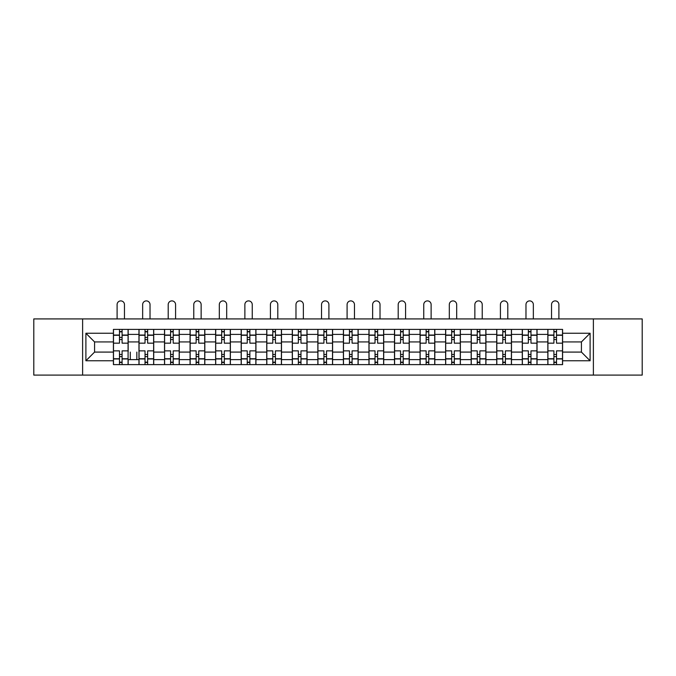 <?xml version="1.0" encoding="UTF-8"?>
<svg xmlns="http://www.w3.org/2000/svg" width="676" height="676" viewBox="0 0 676 676"><rect width="100%" height="100%" fill="white"/><g stroke="black" fill="none" stroke-linecap="round" stroke-linejoin="round"><path stroke-width="1.01" d="M593.384 375.104L642.2 375.104L642.2 318.92L33.8 318.92L33.8 375.104L593.384 375.104L593.384 318.92M128.153 352.086L128.153 329.398M128.153 364.618L128.153 359.624L138.969 359.624L138.969 352.086L138.969 364.618M138.969 352.086L138.969 329.398M153.714 329.398L153.714 364.618M164.521 364.618L164.521 359.624L153.714 359.624M153.714 352.086L164.521 352.086L164.521 329.398M179.267 329.398L179.267 364.618M190.074 364.618L190.074 329.398M204.82 329.398L204.82 364.618M215.636 364.618L215.636 329.398M230.372 329.398L230.372 364.618M241.188 364.618L241.188 329.398M255.934 329.398L255.934 364.618M266.741 364.618L266.741 329.398M281.486 329.398L281.486 364.618M292.294 364.618L292.294 329.398M307.039 329.398L307.039 364.618M317.855 364.618L317.855 329.398M332.592 329.398L332.592 364.618M343.408 364.618L343.408 329.398M358.145 329.398L358.145 364.618M368.961 364.618L368.961 329.398M383.706 329.398L383.706 364.618M394.514 364.618L394.514 329.398M409.259 329.398L409.259 364.618M420.066 364.618L420.066 329.398M434.812 329.398L434.812 364.618M445.628 364.618L445.628 329.398M460.364 329.398L460.364 364.618M471.18 364.618L471.18 329.398M485.926 329.398L485.926 364.618M496.733 364.618L496.733 329.398M511.478 329.398L511.478 364.618M522.286 364.618L522.286 329.398M537.031 329.398L537.031 364.618M547.847 364.618L547.847 329.398M547.847 352.086L537.031 352.086M522.286 352.086L511.478 352.086M496.733 352.086L485.926 352.086M471.18 352.086L460.364 352.086M445.628 352.086L434.812 352.086M420.066 352.086L409.259 352.086M394.514 352.086L383.706 352.086M368.961 352.086L358.145 352.086M343.408 352.086L332.592 352.086M317.855 352.086L307.039 352.086M292.294 352.086L281.486 352.086M266.741 352.086L255.934 352.086M241.188 352.086L230.372 352.086M215.636 352.086L204.82 352.086M190.074 352.086L179.267 352.086M136.839 359.624L136.839 352.086M130.282 352.086L130.282 359.624M547.847 341.929L537.031 341.929M522.286 341.929L511.478 341.929M496.733 341.929L485.926 341.929M471.18 341.929L460.364 341.929M445.628 341.929L434.812 341.929M420.066 341.929L409.259 341.929M394.514 341.929L383.706 341.929M368.961 341.929L358.145 341.929M343.408 341.929L332.592 341.929M317.855 341.929L307.039 341.929M292.294 341.929L281.486 341.929M266.741 341.929L255.934 341.929M241.188 341.929L230.372 341.929M215.636 341.929L204.82 341.929M190.074 341.929L179.267 341.929M164.521 341.929L153.714 341.929M138.969 341.929L128.153 341.929M94.572 352.086L113.416 352.086L113.416 341.929L94.572 341.929L94.572 352.086L85.894 360.773L85.894 333.251L113.416 333.251L113.416 341.929M562.584 341.929L562.584 352.086L581.428 352.086L581.428 341.929L562.584 341.929L562.584 329.398L113.416 329.398L113.416 333.251M562.584 333.251L590.106 333.251L590.106 360.773L562.584 360.773L562.584 352.086M113.416 352.086L113.416 364.618L562.584 364.618L562.584 360.773M113.416 360.773L85.894 360.773M82.616 375.104L82.616 318.92M122.094 362.159L119.475 362.159M119.475 331.857L122.094 331.857M147.647 362.159L145.027 362.159M145.027 331.857L147.647 331.857M173.208 362.159L170.58 362.159M170.58 331.857L173.208 331.857M198.761 362.159L196.141 362.159M196.141 331.857L198.761 331.857M224.314 362.159L221.694 362.159M221.694 331.857L224.314 331.857M249.866 362.159L247.247 362.159M247.247 331.857L249.866 331.857M275.428 362.159L272.8 362.159M272.8 331.857L275.428 331.857M300.981 362.159L298.361 362.159M298.361 331.857L300.981 331.857M326.533 362.159L323.914 362.159M323.914 331.857L326.533 331.857M352.086 362.159L349.467 362.159M349.467 331.857L352.086 331.857M377.639 362.159L375.019 362.159M375.019 331.857L377.639 331.857M403.2 362.159L400.572 362.159M400.572 331.857L403.2 331.857M428.753 362.159L426.133 362.159M426.133 331.857L428.753 331.857M454.306 362.159L451.686 362.159M451.686 331.857L454.306 331.857M479.859 362.159L477.239 362.159M477.239 331.857L479.859 331.857M505.42 362.159L502.792 362.159M502.792 331.857L505.42 331.857M530.973 362.159L528.353 362.159M528.353 331.857L530.973 331.857M556.525 362.159L553.906 362.159M553.906 331.857L556.525 331.857M85.894 333.251L94.572 341.929M581.428 352.086L590.106 360.773M581.428 341.929L590.106 333.251M128.077 364.618L128.077 343.163L122.094 343.163L122.094 329.398M119.475 329.398L119.475 343.163L113.492 343.163L113.492 329.398M124.469 318.92L124.469 304.58A3.684 3.684 0 0 0 120.784 300.896A3.684 3.684 0 0 0 117.1 304.58L117.1 318.92M128.077 343.163L128.077 329.398M113.492 364.618L113.492 350.861L119.475 350.861L119.475 364.618M122.094 364.618L122.094 350.861L128.077 350.861M119.475 339.555L122.094 339.555M113.492 350.861L113.492 343.163M122.094 354.461L119.475 354.461M122.094 362.488L119.475 362.488M119.475 356.59L122.094 356.59M122.094 337.425L119.475 337.425M119.475 331.527L122.094 331.527M153.629 364.618L153.629 343.163L147.647 343.163L147.647 329.398M145.027 329.398L145.027 343.163L139.053 343.163L139.053 329.398M150.021 318.92L150.021 304.58A3.684 3.684 0 0 0 146.337 300.896A3.684 3.684 0 0 0 142.653 304.58L142.653 318.92M153.629 343.163L153.629 329.398M139.053 364.618L139.053 350.861L145.027 350.861L145.027 364.618M147.647 364.618L147.647 350.861L153.629 350.861M145.027 339.555L147.647 339.555M139.053 350.861L139.053 343.163M147.647 354.461L145.027 354.461M147.647 362.488L145.027 362.488M145.027 356.59L147.647 356.59M147.647 337.425L145.027 337.425M145.027 331.527L147.647 331.527M179.182 364.618L179.182 343.163L173.208 343.163L173.208 329.398M170.58 329.398L170.58 343.163L164.606 343.163L164.606 329.398M175.583 318.92L175.583 304.58A3.684 3.684 0 0 0 171.89 300.896A3.684 3.684 0 0 0 168.206 304.58L168.206 318.92M179.182 343.163L179.182 329.398M164.606 364.618L164.606 350.861L170.58 350.861L170.58 364.618M173.208 364.618L173.208 350.861L179.182 350.861M170.58 339.555L173.208 339.555M164.606 350.861L164.606 343.163M173.208 354.461L170.58 354.461M173.208 362.488L170.58 362.488M170.58 356.59L173.208 356.59M173.208 337.425L170.58 337.425M170.58 331.527L173.208 331.527M204.735 364.618L204.735 343.163L198.761 343.163L198.761 329.398M196.141 329.398L196.141 343.163L190.159 343.163L190.159 329.398M201.135 318.92L201.135 304.58A3.684 3.684 0 0 0 197.451 300.896A3.684 3.684 0 0 0 193.767 304.58L193.767 318.92M204.735 343.163L204.735 329.398M190.159 364.618L190.159 350.861L196.141 350.861L196.141 364.618M198.761 364.618L198.761 350.861L204.735 350.861M196.141 339.555L198.761 339.555M190.159 350.861L190.159 343.163M198.761 354.461L196.141 354.461M198.761 362.488L196.141 362.488M196.141 356.59L198.761 356.59M198.761 337.425L196.141 337.425M196.141 331.527L198.761 331.527M230.296 364.618L230.296 343.163L224.314 343.163L224.314 329.398M221.694 329.398L221.694 343.163L215.712 343.163L215.712 329.398M226.688 318.92L226.688 304.58A3.684 3.684 0 0 0 223.004 300.896A3.684 3.684 0 0 0 219.32 304.58L219.32 318.92M230.296 343.163L230.296 329.398M215.712 364.618L215.712 350.861L221.694 350.861L221.694 364.618M224.314 364.618L224.314 350.861L230.296 350.861M221.694 339.555L224.314 339.555M215.712 350.861L215.712 343.163M224.314 354.461L221.694 354.461M224.314 362.488L221.694 362.488M221.694 356.59L224.314 356.59M224.314 337.425L221.694 337.425M221.694 331.527L224.314 331.527M255.849 364.618L255.849 343.163L249.866 343.163L249.866 329.398M247.247 329.398L247.247 343.163L241.273 343.163L241.273 329.398M252.241 318.92L252.241 304.58A3.684 3.684 0 0 0 248.557 300.896A3.684 3.684 0 0 0 244.873 304.58L244.873 318.92M255.849 343.163L255.849 329.398M241.273 364.618L241.273 350.861L247.247 350.861L247.247 364.618M249.866 364.618L249.866 350.861L255.849 350.861M247.247 339.555L249.866 339.555M241.273 350.861L241.273 343.163M249.866 354.461L247.247 354.461M249.866 362.488L247.247 362.488M247.247 356.59L249.866 356.59M249.866 337.425L247.247 337.425M247.247 331.527L249.866 331.527M281.402 364.618L281.402 343.163L275.428 343.163L275.428 329.398M272.8 329.398L272.8 343.163L266.826 343.163L266.826 329.398M277.802 318.92L277.802 304.58A3.684 3.684 0 0 0 274.11 300.896A3.684 3.684 0 0 0 270.425 304.58L270.425 318.92M281.402 343.163L281.402 329.398M266.826 364.618L266.826 350.861L272.8 350.861L272.8 364.618M275.428 364.618L275.428 350.861L281.402 350.861M272.8 339.555L275.428 339.555M266.826 350.861L266.826 343.163M275.428 354.461L272.8 354.461M275.428 362.488L272.8 362.488M272.8 356.59L275.428 356.59M275.428 337.425L272.8 337.425M272.8 331.527L275.428 331.527M306.955 364.618L306.955 343.163L300.981 343.163L300.981 329.398M298.361 329.398L298.361 343.163L292.378 343.163L292.378 329.398M303.355 318.92L303.355 304.58A3.684 3.684 0 0 0 299.671 300.896A3.684 3.684 0 0 0 295.978 304.58L295.978 318.92M306.955 343.163L306.955 329.398M292.378 364.618L292.378 350.861L298.361 350.861L298.361 364.618M300.981 364.618L300.981 350.861L306.955 350.861M298.361 339.555L300.981 339.555M292.378 350.861L292.378 343.163M300.981 354.461L298.361 354.461M300.981 362.488L298.361 362.488M298.361 356.59L300.981 356.59M300.981 337.425L298.361 337.425M298.361 331.527L300.981 331.527M332.516 364.618L332.516 343.163L326.533 343.163L326.533 329.398M323.914 329.398L323.914 343.163L317.931 343.163L317.931 329.398M328.908 318.92L328.908 304.58A3.684 3.684 0 0 0 325.224 300.896A3.684 3.684 0 0 0 321.539 304.58L321.539 318.92M332.516 343.163L332.516 329.398M317.931 364.618L317.931 350.861L323.914 350.861L323.914 364.618M326.533 364.618L326.533 350.861L332.516 350.861M323.914 339.555L326.533 339.555M317.931 350.861L317.931 343.163M326.533 354.461L323.914 354.461M326.533 362.488L323.914 362.488M323.914 356.59L326.533 356.59M326.533 337.425L323.914 337.425M323.914 331.527L326.533 331.527M358.069 364.618L358.069 343.163L352.086 343.163L352.086 329.398M349.467 329.398L349.467 343.163L343.484 343.163L343.484 329.398M354.461 318.92L354.461 304.58A3.684 3.684 0 0 0 350.776 300.896A3.684 3.684 0 0 0 347.092 304.58L347.092 318.92M358.069 343.163L358.069 329.398M343.484 364.618L343.484 350.861L349.467 350.861L349.467 364.618M352.086 364.618L352.086 350.861L358.069 350.861M349.467 339.555L352.086 339.555M343.484 350.861L343.484 343.163M352.086 354.461L349.467 354.461M352.086 362.488L349.467 362.488M349.467 356.59L352.086 356.59M352.086 337.425L349.467 337.425M349.467 331.527L352.086 331.527M383.622 364.618L383.622 343.163L377.639 343.163L377.639 329.398M375.019 329.398L375.019 343.163L369.045 343.163L369.045 329.398M380.022 318.92L380.022 304.58A3.684 3.684 0 0 0 376.329 300.896A3.684 3.684 0 0 0 372.645 304.58L372.645 318.92M383.622 343.163L383.622 329.398M369.045 364.618L369.045 350.861L375.019 350.861L375.019 364.618M377.639 364.618L377.639 350.861L383.622 350.861M375.019 339.555L377.639 339.555M369.045 350.861L369.045 343.163M377.639 354.461L375.019 354.461M377.639 362.488L375.019 362.488M375.019 356.59L377.639 356.59M377.639 337.425L375.019 337.425M375.019 331.527L377.639 331.527M409.174 364.618L409.174 343.163L403.2 343.163L403.2 329.398M400.572 329.398L400.572 343.163L394.598 343.163L394.598 329.398M405.575 318.92L405.575 304.58A3.684 3.684 0 0 0 401.89 300.896A3.684 3.684 0 0 0 398.198 304.58L398.198 318.92M409.174 343.163L409.174 329.398M394.598 364.618L394.598 350.861L400.572 350.861L400.572 364.618M403.2 364.618L403.2 350.861L409.174 350.861M400.572 339.555L403.2 339.555M394.598 350.861L394.598 343.163M403.2 354.461L400.572 354.461M403.2 362.488L400.572 362.488M400.572 356.59L403.2 356.59M403.2 337.425L400.572 337.425M400.572 331.527L403.2 331.527M434.727 364.618L434.727 343.163L428.753 343.163L428.753 329.398M426.133 329.398L426.133 343.163L420.151 343.163L420.151 329.398M431.127 318.92L431.127 304.58A3.684 3.684 0 0 0 427.443 300.896A3.684 3.684 0 0 0 423.759 304.58L423.759 318.92M434.727 343.163L434.727 329.398M420.151 364.618L420.151 350.861L426.133 350.861L426.133 364.618M428.753 364.618L428.753 350.861L434.727 350.861M426.133 339.555L428.753 339.555M420.151 350.861L420.151 343.163M428.753 354.461L426.133 354.461M428.753 362.488L426.133 362.488M426.133 356.59L428.753 356.59M428.753 337.425L426.133 337.425M426.133 331.527L428.753 331.527M460.288 364.618L460.288 343.163L454.306 343.163L454.306 329.398M451.686 329.398L451.686 343.163L445.704 343.163L445.704 329.398M456.68 318.92L456.68 304.58A3.684 3.684 0 0 0 452.996 300.896A3.684 3.684 0 0 0 449.312 304.58L449.312 318.92M460.288 343.163L460.288 329.398M445.704 364.618L445.704 350.861L451.686 350.861L451.686 364.618M454.306 364.618L454.306 350.861L460.288 350.861M451.686 339.555L454.306 339.555M445.704 350.861L445.704 343.163M454.306 354.461L451.686 354.461M454.306 362.488L451.686 362.488M451.686 356.59L454.306 356.59M454.306 337.425L451.686 337.425M451.686 331.527L454.306 331.527M485.841 364.618L485.841 343.163L479.859 343.163L479.859 329.398M477.239 329.398L477.239 343.163L471.265 343.163L471.265 329.398M482.233 318.92L482.233 304.58A3.684 3.684 0 0 0 478.549 300.896A3.684 3.684 0 0 0 474.865 304.58L474.865 318.92M485.841 343.163L485.841 329.398M471.265 364.618L471.265 350.861L477.239 350.861L477.239 364.618M479.859 364.618L479.859 350.861L485.841 350.861M477.239 339.555L479.859 339.555M471.265 350.861L471.265 343.163M479.859 354.461L477.239 354.461M479.859 362.488L477.239 362.488M477.239 356.59L479.859 356.59M479.859 337.425L477.239 337.425M477.239 331.527L479.859 331.527M511.394 364.618L511.394 343.163L505.42 343.163L505.42 329.398M502.792 329.398L502.792 343.163L496.818 343.163L496.818 329.398M507.794 318.92L507.794 304.58A3.684 3.684 0 0 0 504.11 300.896A3.684 3.684 0 0 0 500.417 304.58L500.417 318.92M511.394 343.163L511.394 329.398M496.818 364.618L496.818 350.861L502.792 350.861L502.792 364.618M505.42 364.618L505.42 350.861L511.394 350.861M502.792 339.555L505.42 339.555M496.818 350.861L496.818 343.163M505.42 354.461L502.792 354.461M505.42 362.488L502.792 362.488M502.792 356.59L505.42 356.59M505.42 337.425L502.792 337.425M502.792 331.527L505.42 331.527M536.947 364.618L536.947 343.163L530.973 343.163L530.973 329.398M528.353 329.398L528.353 343.163L522.371 343.163L522.371 329.398M533.347 318.92L533.347 304.58A3.684 3.684 0 0 0 529.663 300.896A3.684 3.684 0 0 0 525.979 304.58L525.979 318.92M536.947 343.163L536.947 329.398M522.371 364.618L522.371 350.861L528.353 350.861L528.353 364.618M530.973 364.618L530.973 350.861L536.947 350.861M528.353 339.555L530.973 339.555M522.371 350.861L522.371 343.163M530.973 354.461L528.353 354.461M530.973 362.488L528.353 362.488M528.353 356.59L530.973 356.59M530.973 337.425L528.353 337.425M528.353 331.527L530.973 331.527M562.508 364.618L562.508 343.163L556.525 343.163L556.525 329.398M553.906 329.398L553.906 343.163L547.923 343.163L547.923 329.398M558.9 318.92L558.9 304.58A3.684 3.684 0 0 0 555.216 300.896A3.684 3.684 0 0 0 551.532 304.58L551.532 318.92M562.508 343.163L562.508 329.398M547.923 364.618L547.923 350.861L553.906 350.861L553.906 364.618M556.525 364.618L556.525 350.861L562.508 350.861M553.906 339.555L556.525 339.555M547.923 350.861L547.923 343.163M556.525 354.461L553.906 354.461M556.525 362.488L553.906 362.488M553.906 356.59L556.525 356.59M556.525 337.425L553.906 337.425M553.906 331.527L556.525 331.527M522.286 334.4L511.478 334.4M496.733 334.4L485.926 334.4M471.18 334.4L460.364 334.4M445.628 334.4L434.812 334.4M420.066 334.4L409.259 334.4M394.514 334.4L383.706 334.4M368.961 334.4L358.145 334.4M343.408 334.4L332.592 334.4M317.855 334.4L307.039 334.4M292.294 334.4L281.486 334.4M266.741 334.4L255.934 334.4M241.188 334.4L230.372 334.4M215.636 334.4L204.82 334.4M190.074 334.4L179.267 334.4M164.521 334.4L153.714 334.4M138.969 334.4L128.153 334.4M547.847 334.4L537.031 334.4M522.286 359.624L511.478 359.624M496.733 359.624L485.926 359.624M471.18 359.624L460.364 359.624M445.628 359.624L434.812 359.624M420.066 359.624L409.259 359.624M394.514 359.624L383.706 359.624M368.961 359.624L358.145 359.624M343.408 359.624L332.592 359.624M317.855 359.624L307.039 359.624M292.294 359.624L281.486 359.624M266.741 359.624L255.934 359.624M241.188 359.624L230.372 359.624M215.636 359.624L204.82 359.624M190.074 359.624L179.267 359.624M547.847 359.624L537.031 359.624M128.077 335.051L122.094 335.051M119.475 335.051L113.492 335.051M119.475 335.271L113.492 335.271M119.475 358.753L113.492 358.753M119.475 358.964L113.492 358.964M128.077 358.964L122.094 358.964M128.077 335.271L122.094 335.271M128.077 358.753L122.094 358.753M153.629 335.051L147.647 335.051M145.027 335.051L139.053 335.051M145.027 335.271L139.053 335.271M145.027 358.753L139.053 358.753M145.027 358.964L139.053 358.964M153.629 358.964L147.647 358.964M153.629 335.271L147.647 335.271M153.629 358.753L147.647 358.753M179.182 335.051L173.208 335.051M170.58 335.051L164.606 335.051M170.58 335.271L164.606 335.271M170.58 358.753L164.606 358.753M170.58 358.964L164.606 358.964M179.182 358.964L173.208 358.964M179.182 335.271L173.208 335.271M179.182 358.753L173.208 358.753M204.735 335.051L198.761 335.051M196.141 335.051L190.159 335.051M196.141 335.271L190.159 335.271M196.141 358.753L190.159 358.753M196.141 358.964L190.159 358.964M204.735 358.964L198.761 358.964M204.735 335.271L198.761 335.271M204.735 358.753L198.761 358.753M230.296 335.051L224.314 335.051M221.694 335.051L215.712 335.051M221.694 335.271L215.712 335.271M221.694 358.753L215.712 358.753M221.694 358.964L215.712 358.964M230.296 358.964L224.314 358.964M230.296 335.271L224.314 335.271M230.296 358.753L224.314 358.753M255.849 335.051L249.866 335.051M247.247 335.051L241.273 335.051M247.247 335.271L241.273 335.271M247.247 358.753L241.273 358.753M247.247 358.964L241.273 358.964M255.849 358.964L249.866 358.964M255.849 335.271L249.866 335.271M255.849 358.753L249.866 358.753M281.402 335.051L275.428 335.051M272.8 335.051L266.826 335.051M272.8 335.271L266.826 335.271M272.8 358.753L266.826 358.753M272.8 358.964L266.826 358.964M281.402 358.964L275.428 358.964M281.402 335.271L275.428 335.271M281.402 358.753L275.428 358.753M306.955 335.051L300.981 335.051M298.361 335.051L292.378 335.051M298.361 335.271L292.378 335.271M298.361 358.753L292.378 358.753M298.361 358.964L292.378 358.964M306.955 358.964L300.981 358.964M306.955 335.271L300.981 335.271M306.955 358.753L300.981 358.753M332.516 335.051L326.533 335.051M323.914 335.051L317.931 335.051M323.914 335.271L317.931 335.271M323.914 358.753L317.931 358.753M323.914 358.964L317.931 358.964M332.516 358.964L326.533 358.964M332.516 335.271L326.533 335.271M332.516 358.753L326.533 358.753M358.069 335.051L352.086 335.051M349.467 335.051L343.484 335.051M349.467 335.271L343.484 335.271M349.467 358.753L343.484 358.753M349.467 358.964L343.484 358.964M358.069 358.964L352.086 358.964M358.069 335.271L352.086 335.271M358.069 358.753L352.086 358.753M383.622 335.051L377.639 335.051M375.019 335.051L369.045 335.051M375.019 335.271L369.045 335.271M375.019 358.753L369.045 358.753M375.019 358.964L369.045 358.964M383.622 358.964L377.639 358.964M383.622 335.271L377.639 335.271M383.622 358.753L377.639 358.753M409.174 335.051L403.2 335.051M400.572 335.051L394.598 335.051M400.572 335.271L394.598 335.271M400.572 358.753L394.598 358.753M400.572 358.964L394.598 358.964M409.174 358.964L403.2 358.964M409.174 335.271L403.2 335.271M409.174 358.753L403.2 358.753M434.727 335.051L428.753 335.051M426.133 335.051L420.151 335.051M426.133 335.271L420.151 335.271M426.133 358.753L420.151 358.753M426.133 358.964L420.151 358.964M434.727 358.964L428.753 358.964M434.727 335.271L428.753 335.271M434.727 358.753L428.753 358.753M460.288 335.051L454.306 335.051M451.686 335.051L445.704 335.051M451.686 335.271L445.704 335.271M451.686 358.753L445.704 358.753M451.686 358.964L445.704 358.964M460.288 358.964L454.306 358.964M460.288 335.271L454.306 335.271M460.288 358.753L454.306 358.753M485.841 335.051L479.859 335.051M477.239 335.051L471.265 335.051M477.239 335.271L471.265 335.271M477.239 358.753L471.265 358.753M477.239 358.964L471.265 358.964M485.841 358.964L479.859 358.964M485.841 335.271L479.859 335.271M485.841 358.753L479.859 358.753M511.394 335.051L505.42 335.051M502.792 335.051L496.818 335.051M502.792 335.271L496.818 335.271M502.792 358.753L496.818 358.753M502.792 358.964L496.818 358.964M511.394 358.964L505.42 358.964M511.394 335.271L505.42 335.271M511.394 358.753L505.42 358.753M536.947 335.051L530.973 335.051M528.353 335.051L522.371 335.051M528.353 335.271L522.371 335.271M528.353 358.753L522.371 358.753M528.353 358.964L522.371 358.964M536.947 358.964L530.973 358.964M536.947 335.271L530.973 335.271M536.947 358.753L530.973 358.753M562.508 335.051L556.525 335.051M553.906 335.051L547.923 335.051M553.906 335.271L547.923 335.271M553.906 358.753L547.923 358.753M553.906 358.964L547.923 358.964M562.508 358.964L556.525 358.964M562.508 335.271L556.525 335.271M562.508 358.753L556.525 358.753"/></g></svg>
